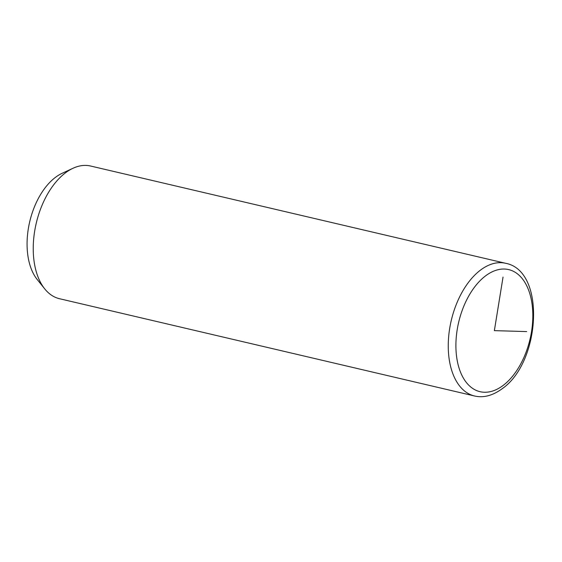 <?xml version="1.0" encoding="UTF-8"?>
<svg xmlns="http://www.w3.org/2000/svg" width="562" height="562" viewBox="0 0 562 562"><rect width="100%" height="100%" fill="white"/><g stroke="black" fill="none" stroke-linecap="round" stroke-linejoin="round"><path stroke-width="0.84" d="M505.61 263.283L90.601 166.022A68.142 39.86 103.2 0 0 73.025 168.256A68.142 39.86 103.2 0 0 65.206 173.04A68.142 39.86 103.2 0 0 44.749 288.903A68.142 39.86 103.2 0 0 59.502 298.717L474.511 395.978C483.538 398.093 492.846 395.613 502.428 388.539C540.553 362.033 546.053 270.758 505.61 263.283A68.142 39.86 103.2 0 0 480.222 270.308A68.142 39.86 103.2 0 0 448.357 341.169A68.142 39.86 103.2 0 0 474.511 395.978M73.025 168.256L62.087 173.328A59.965 35.076 103.2 0 0 55.202 177.543A59.965 35.076 103.2 0 0 37.204 279.497L44.749 288.903M526.671 331.58L494.363 330.639L503.039 277.073M485.315 276.061A62.691 36.671 103.2 0 0 456.983 359.223A62.691 36.671 103.2 0 0 503.419 385.223A62.691 36.671 103.2 0 0 531.75 302.054A62.691 36.671 103.2 0 0 485.315 276.061"/></g></svg>
